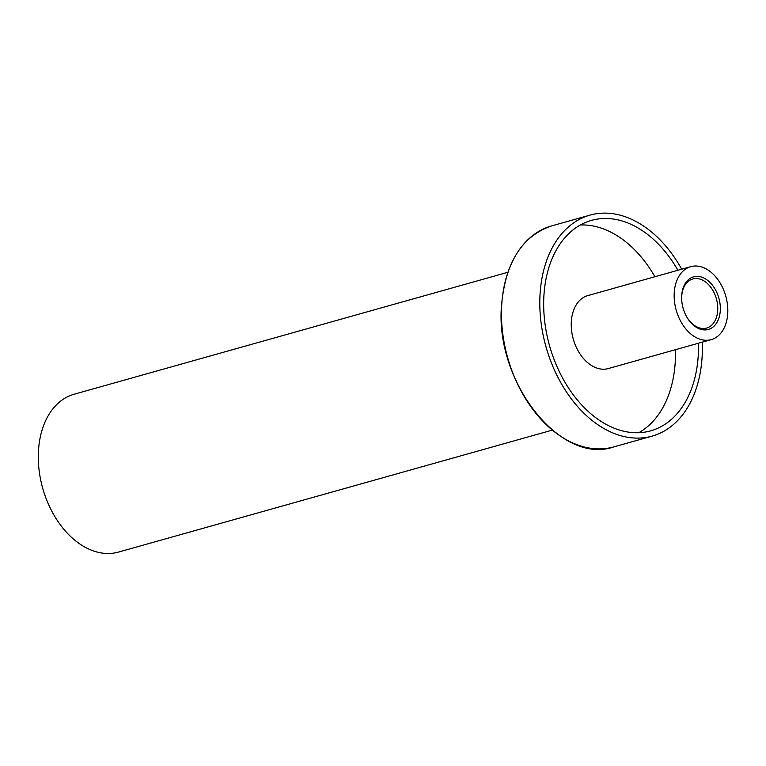 <?xml version="1.0" encoding="UTF-8"?>
<svg xmlns="http://www.w3.org/2000/svg" width="766" height="766" viewBox="0 0 766 766"><rect width="100%" height="100%" fill="white"/><g stroke="black" fill="none" stroke-linecap="round" stroke-linejoin="round"><path stroke-width="1.15" d="M507.896 272.275L74.168 394.222A81.991 55.727 74.3 0 0 42.705 488.239A81.991 55.727 74.3 0 0 118.548 552.075L552.276 430.128M690.731 266.664L587.819 295.599A37.898 25.757 74.3 0 0 573.274 339.051A37.898 25.757 74.3 0 0 608.328 368.561L711.241 339.625A37.898 25.757 74.3 0 0 727.7 314.06A37.898 25.757 74.3 0 0 690.731 266.664A37.898 25.757 74.3 0 0 676.187 310.115A37.898 25.757 74.3 0 0 711.241 339.625M638.777 432.713A109.318 74.302 74.3 0 0 675.133 363.572A109.318 74.302 74.3 0 0 675.43 349.698M654.911 276.737A109.318 74.302 74.3 0 0 580.369 224.984M677.91 270.264A109.318 74.302 74.3 0 0 591.486 220.378A109.318 74.302 74.3 0 0 549.538 345.725A109.318 74.302 74.3 0 0 650.66 430.846A109.318 74.302 74.3 0 0 698.132 357.109A109.318 74.302 74.3 0 0 698.429 343.235M681.711 269.201A114.785 78.017 74.3 0 0 590.002 215.122A114.785 78.017 74.3 0 0 545.967 346.73A114.785 78.017 74.3 0 0 652.144 436.113A114.785 78.017 74.3 0 0 701.991 358.68A114.785 78.017 74.3 0 0 702.231 342.163M720.251 311.015A27.327 18.575 -105.7 0 1 707.458 329.677A27.327 18.575 -105.7 0 1 687.188 317.689A27.327 18.575 -105.7 0 1 681.635 297.926A27.327 18.575 -105.7 0 1 701.838 277.177A27.327 18.575 -105.7 0 1 720.251 311.015M687.006 317.383A25.508 17.34 74.3 0 0 706.606 328.059A25.508 17.34 74.3 0 0 717.685 310.852A25.508 17.34 74.3 0 0 692.799 278.948A25.508 17.34 74.3 0 0 681.635 298.28M613.805 446.894C560.339 465.795 493.524 380.252 501.72 303.403C505.886 261.637 522.536 235.804 551.673 225.893A114.785 78.017 74.3 0 0 501.826 303.326A114.785 78.017 74.3 0 0 613.805 446.894L652.144 436.113M524.767 397.41A114.421 77.778 -105.7 0 1 501.462 314.529M551.673 225.893L590.002 215.122"/></g></svg>

